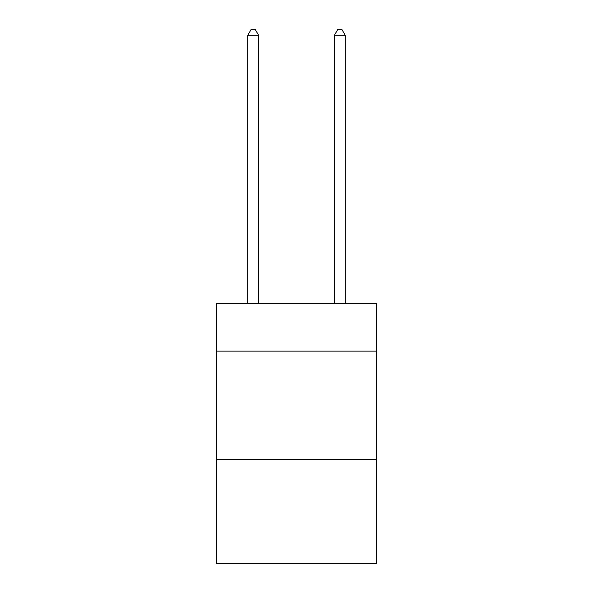 <?xml version="1.0" encoding="UTF-8"?>
<svg xmlns="http://www.w3.org/2000/svg" width="593" height="593" viewBox="0 0 593 593"><rect width="100%" height="100%" fill="white"/><g stroke="black" fill="none" stroke-linecap="round" stroke-linejoin="round"><path stroke-width="0.89" d="M376.644 351.086L376.644 303.431L216.356 303.431L216.356 351.086L376.644 351.086L376.644 563.35L216.356 563.35L216.356 351.086M376.644 459.382L216.356 459.382M258.592 303.431L258.592 35.283L247.763 35.283L247.763 303.431M247.763 35.283L251.017 29.65L255.346 29.65L258.592 35.283M345.237 303.431L345.237 35.283L334.408 35.283L334.408 303.431M334.408 35.283L337.654 29.65L341.983 29.65L345.237 35.283"/></g></svg>
